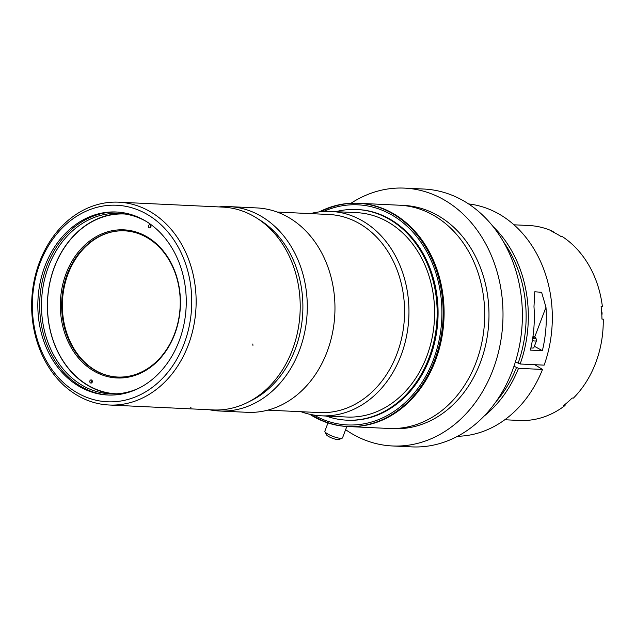 <?xml version="1.0" encoding="UTF-8"?>
<svg xmlns="http://www.w3.org/2000/svg" width="635" height="635" viewBox="0 0 635 635"><rect width="100%" height="100%" fill="white"/><g stroke="black" fill="none" stroke-linecap="round" stroke-linejoin="round"><path stroke-width="0.95" d="M533.979 306.665L534.773 291.798L541.591 292.283L545.973 307.229A116.475 94.313 92.7 0 1 542.369 350.687L530.376 350.123A116.475 94.313 -87.3 0 0 533.979 306.665M530.892 347.909A8.66 1.889 20.7 0 0 533.884 347.575L536.543 340.535A8.66 1.889 -159.3 0 1 532.32 340.638M542.369 350.687L534.384 346.25M534.805 364.696L542.512 369.451L518.525 368.316L513.977 366.26M515.422 361.839L520.152 364.006L544.139 365.141A116.475 94.313 -87.3 0 0 468.574 203.922M564.991 404.447L565.047 405.487L563.753 405.424A97.584 79.018 -87.3 0 0 572.127 398.034L573.421 398.097A97.584 79.018 92.7 0 0 603.25 319.151L601.956 319.087A97.584 79.018 -87.3 0 0 601.107 306.57L602.393 306.634L601.147 306.888M602.393 306.634A97.584 79.018 92.7 0 0 562.412 236.657L561.118 236.593A97.584 79.018 -87.3 0 0 551.886 231.465L553.18 231.521L553.339 232.156M532.805 337.542L533.257 337.566L532.86 337.169M565.047 405.487A97.584 79.018 92.7 0 1 519.597 420.465L504.777 419.759M513.993 224.806L528.812 225.504A97.584 79.018 92.7 0 1 553.18 231.521M457.597 436.269A116.475 94.313 -87.3 0 0 542.512 369.451M520.152 364.006A116.475 94.313 -87.3 0 0 492.998 226.441M484.029 416.155A116.475 94.313 -87.3 0 0 518.525 368.316M518.073 363.315A114.903 93.035 -87.3 0 0 503.452 241.808M495.887 401.844A114.903 93.035 -87.3 0 0 516.445 367.625M351.028 203.248A129.064 104.505 92.7 0 1 404.535 188.119A129.064 104.505 92.7 0 1 502.833 321.977A129.064 104.505 92.7 0 1 392.351 445.961A129.064 104.505 92.7 0 1 353.925 434.856A129.064 104.505 92.7 0 1 345.623 429.673M404.535 188.119L423.91 189.039A129.064 104.505 92.7 0 1 522.208 322.89A129.064 104.505 92.7 0 1 411.726 446.881L392.351 445.961M403.717 205.415A111.752 90.487 92.7 0 1 488.831 321.31A111.752 90.487 92.7 0 1 393.168 428.673L348.298 426.545A111.752 90.487 92.7 0 0 384.238 419.243A111.752 90.487 92.7 0 0 443.174 296.712A111.752 90.487 92.7 0 0 358.846 203.295L403.717 205.415M347.829 426.522A111.752 90.487 92.7 0 1 315.023 416.933A111.752 90.487 92.7 0 1 310.983 414.536M320.564 211.733A111.752 90.487 92.7 0 1 358.386 203.271M313.968 415.076A110.18 89.21 -87.3 0 0 382.889 417.735A110.18 89.21 -87.3 0 0 436.84 276.217A110.18 89.21 -87.3 0 0 323.588 211.479M346.75 420.172L347.67 420.219A105.458 85.392 -87.3 0 0 381.587 413.322A105.458 85.392 -87.3 0 0 437.205 297.696A105.458 85.392 -87.3 0 0 357.624 209.542L356.703 209.494A105.458 85.392 92.7 0 1 437.015 318.865A105.458 85.392 92.7 0 1 346.75 420.172A105.458 85.392 92.7 0 1 326.207 416.052M98.385 371.975A73.398 59.436 92.7 0 1 96.504 370.975A73.398 59.436 92.7 0 1 62.524 299.895A73.398 59.436 92.7 0 1 104.902 234.061M124.579 230.83A73.192 59.261 -87.3 0 0 63.818 287.449A73.192 59.261 -87.3 0 0 96.068 370.753A73.192 59.261 -87.3 0 0 117.673 377.047M92.043 380.452A1.572 1.278 -87.3 0 0 91.94 382.619M150.678 225.274A1.572 1.278 -87.3 0 0 150.574 227.441M95.694 370.737A73.192 59.261 -87.3 0 0 117.483 377.039A73.192 59.261 -87.3 0 0 180.134 306.729A73.192 59.261 -87.3 0 0 124.396 230.822A73.192 59.261 -87.3 0 0 63.476 287.322A73.192 59.261 -87.3 0 0 95.694 370.737M90.527 382.929A1.572 1.278 92.7 0 1 91.146 379.913A1.572 1.278 92.7 0 1 90.995 383.064A1.572 1.278 92.7 0 1 90.527 382.929M150.249 224.877A1.572 1.278 92.7 0 1 149.63 227.886A1.572 1.278 92.7 0 1 149.781 224.742A1.572 1.278 92.7 0 1 150.249 224.877M94.813 371.578A74.136 60.023 -87.3 0 0 180.237 296.22A74.136 60.023 -87.3 0 0 86.106 243.911A74.136 60.023 -87.3 0 0 94.813 371.578M125 214.019A90.003 72.874 -87.3 0 0 49.768 283.258A90.003 72.874 -87.3 0 0 89.344 386.056A90.003 72.874 -87.3 0 0 116.507 393.819M121.872 213.63A90.313 73.128 -87.3 0 0 55.475 346.742A90.313 73.128 -87.3 0 0 89.416 386.35A90.313 73.128 -87.3 0 0 113.347 393.906M146.796 221.75A90.313 73.128 -87.3 0 0 118.912 213.416A90.313 73.128 -87.3 0 0 53.34 255.881A90.313 73.128 -87.3 0 0 49.554 346.464A90.313 73.128 -87.3 0 0 110.387 393.843A90.313 73.128 -87.3 0 0 138.93 388.175M117.292 212.058A91.607 74.176 -87.3 0 0 47.863 347.043A91.607 74.176 -87.3 0 0 108.648 395.049M46.022 346.956A91.607 74.176 -87.3 0 0 107.72 395.01A91.607 74.176 -87.3 0 0 186.134 307.007A91.607 74.176 -87.3 0 0 116.372 212.003A91.607 74.176 -87.3 0 0 49.863 255.072A91.607 74.176 -87.3 0 0 46.022 346.956M41.14 350.163A98.369 79.653 -87.3 0 0 179.022 355.148A98.369 79.653 -87.3 0 0 115.975 205.216A98.369 79.653 -87.3 0 0 41.14 350.163M40.719 351.742A101.521 82.201 -87.3 0 0 109.101 405.003A101.521 82.201 -87.3 0 0 196.001 307.475A101.521 82.201 -87.3 0 0 118.681 202.184A101.521 82.201 -87.3 0 0 44.974 249.92A101.521 82.201 -87.3 0 0 40.719 351.742M213.169 409.924A101.521 82.201 -87.3 0 0 300.077 312.396A101.521 82.201 -87.3 0 0 222.758 207.105A101.521 82.201 92.7 0 1 294.172 268.462A101.521 82.201 92.7 0 1 278.638 375.515A101.521 82.201 92.7 0 1 213.169 409.924L109.101 405.003A101.521 82.201 -87.3 0 0 174.569 370.594A101.521 82.201 -87.3 0 0 190.103 263.541A101.521 82.201 -87.3 0 0 118.681 202.184A101.521 82.201 -87.3 0 0 31.782 299.712A101.521 82.201 -87.3 0 0 109.101 405.003L213.169 409.924M258.294 219.091A99.163 80.288 92.7 0 1 302.76 312.523A99.163 80.288 92.7 0 1 249.682 401.344M218.948 206.923A102.306 82.844 92.7 0 1 229.235 206.621A102.306 82.844 92.7 0 1 307.149 312.73A102.306 82.844 92.7 0 1 219.575 411.012A102.306 82.844 92.7 0 1 209.367 409.742M229.235 206.621L256.913 207.931A102.306 82.844 92.7 0 1 334.828 314.039A102.306 82.844 92.7 0 1 247.253 412.321L219.575 411.012M277.13 212.034L328.914 214.487A99.163 80.288 92.7 0 1 404.431 317.325A99.163 80.288 92.7 0 1 319.548 412.583L267.772 410.139M310.388 213.606A102.306 82.844 92.7 0 1 330.906 211.431A102.306 82.844 92.7 0 1 408.821 317.532A102.306 82.844 92.7 0 1 321.247 415.814A102.306 82.844 92.7 0 1 301.022 411.71M330.906 211.431L356.552 212.638A102.306 82.844 92.7 0 1 434.475 318.746A102.306 82.844 92.7 0 1 346.893 417.028L321.247 415.814M335.867 211.661A105.458 85.392 92.7 0 1 356.703 209.494M346.829 426.474L342.543 437.825A9.446 2.064 -159.3 0 1 342.154 438.174A9.446 2.064 -159.3 0 1 332.978 436.42A9.446 2.064 -159.3 0 1 324.93 431.665A9.446 2.064 -159.3 0 1 324.874 431.149L327.97 422.95M342.154 438.174L339.034 439.491A6.929 1.516 -159.3 0 1 332.303 438.206A6.929 1.516 -159.3 0 1 326.406 434.721L324.93 431.665M309.697 414.258A111.752 90.487 -87.3 0 0 347.369 426.506A111.752 90.487 -87.3 0 0 440.428 285.345A111.752 90.487 -87.3 0 0 357.926 203.248A111.752 90.487 -87.3 0 0 319.254 211.892M357.926 203.248L399.439 205.216A111.752 90.487 92.7 0 1 481.941 287.306A111.752 90.487 92.7 0 1 388.89 428.466L347.369 426.506M534.726 337.01L545.973 307.229M532.662 338.526A6.929 1.516 20.7 0 0 533.019 336.042M601.829 315.095A4.794 3.881 -87.3 0 0 601.567 311.11M252.786 344.019L252.944 345.345M190.992 407.733L190.198 407.765M533.027 335.986L535.884 338.003L536.543 340.535M601.837 315.198L601.559 311.039M222.758 207.105L118.681 202.184L222.758 207.105"/></g></svg>
